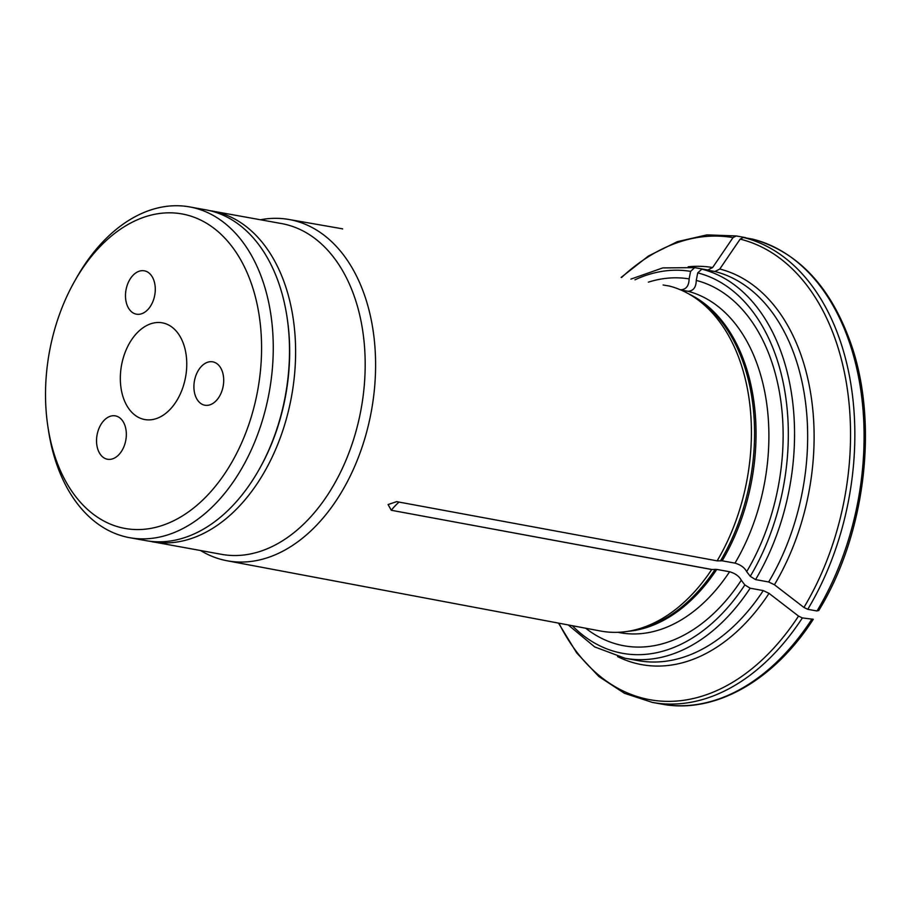 <?xml version="1.0" encoding="UTF-8"?>
<svg xmlns="http://www.w3.org/2000/svg" width="911" height="911" viewBox="0 0 911 911"><rect width="100%" height="100%" fill="white"/><g stroke="black" fill="none" stroke-linecap="round" stroke-linejoin="round"><path stroke-width="1.37" d="M200.568 550.54A173.432 114.911 -79.7 0 0 226.953 560.743A173.432 114.911 -79.7 0 0 336.501 500.128A173.432 114.911 -79.7 0 0 372.736 328.188A173.432 114.911 -79.7 0 0 291.463 219.972A173.432 114.911 -79.7 0 0 288.798 219.46A173.432 114.911 -79.7 0 0 260.5 219.756M585.682 628.226A186.322 123.452 -79.7 0 0 741.281 580.261C739.197 576.253 735.302 573.418 729.597 571.744L716.752 569.421L711.753 569.466L391.274 510.262L388.086 504.557L396.672 501.642L717.139 560.857A175.96 116.597 -79.7 0 0 690.128 294.697A175.96 116.597 -79.7 0 0 669.585 286.1L663.094 284.972M339.051 228.217L342.559 228.832A435.367 326.013 -78.1 0 0 342.638 228.98M226.953 560.743L600.577 631.027A175.96 116.597 -79.7 0 0 629.171 631.118A175.96 116.597 -79.7 0 0 711.719 569.523A175.96 116.597 -79.7 0 0 711.753 569.466M399.018 502.075A435.367 168.433 32.1 0 0 391.274 510.262L711.719 569.523M750.163 588.21A198.393 131.457 -79.7 0 1 625.037 658.266L638.144 660.634A198.393 131.457 -79.7 0 0 763.27 590.59L750.163 588.21L744.856 584.93L741.281 580.261M811.61 619.605A236.974 157.022 100.3 0 1 661.614 704.089C714.623 714.304 773.758 680.768 813.284 619.275L802.363 617.931L798.526 616.075L769.032 593.368A201.707 133.655 100.3 0 1 617.567 656.58M763.27 590.59L769.032 593.368M707.824 270.009L694.672 267.629L690.584 271.376L689.115 278.903C688.932 285.895 686.154 289.516 680.779 289.766L680.005 289.618M689.115 278.903A186.322 123.452 -79.7 0 0 648.381 282.148M745.494 237.623L736.247 235.949L733.013 237.612L712.63 267.527L707.779 270.009M803.923 607.455A234.765 155.565 -79.7 0 0 740.153 239.115L743.387 237.464L752.634 239.137A236.974 157.022 100.3 0 1 817.008 610.985L807.761 609.311L803.923 607.455L774.43 584.748L768.668 581.97L755.561 579.601L750.254 576.321L746.678 571.641C744.594 567.644 740.7 564.797 734.995 563.135L722.15 560.812L717.139 560.857M746.678 571.641A186.322 123.452 -79.7 0 0 696.266 280.417C696.084 287.398 693.305 291.019 687.93 291.269L680.893 289.994M768.668 581.97A198.393 131.457 -79.7 0 0 714.93 271.512L701.823 269.144L697.724 272.879L696.266 280.417M740.153 239.115L719.781 269.03A201.707 133.655 100.3 0 1 774.43 584.748M714.93 271.512L719.781 269.03M817.008 610.985L818.795 610.154M752.634 239.137L752.793 239.172C797.934 251.766 830.627 286.521 850.851 343.458C878.944 423.011 865.473 534.586 818.693 610.621M148.937 541.123L221.589 554.355A168.091 111.381 -79.7 0 0 360.858 410.405A168.091 111.381 -79.7 0 0 283.628 223.969A168.091 111.381 -79.7 0 0 281.533 223.559L208.858 210.464M129.669 537.695L145.908 540.633A168.091 111.381 -79.7 0 0 258.872 469.905L259.544 468.721A165.335 109.548 -79.7 0 0 287.022 317.062L286.817 315.718A168.091 111.381 -79.7 0 0 207.959 210.259A168.091 111.381 -79.7 0 0 205.852 209.849L189.613 206.911A168.091 111.381 100.3 0 1 191.709 207.321A168.091 111.381 100.3 0 1 268.939 393.746A168.091 111.381 100.3 0 1 129.669 537.695A168.091 111.381 100.3 0 1 127.574 537.285A168.091 111.381 100.3 0 1 48.704 431.825L48.078 427.794A159.824 105.904 100.3 0 1 74.634 281.192A159.824 105.904 100.3 0 1 214.244 228.513A159.824 105.904 100.3 0 1 251.22 417.079A159.824 105.904 100.3 0 1 123.053 528.061A159.824 105.904 100.3 0 1 48.078 427.794M258.872 469.905A168.091 111.381 -79.7 0 0 286.817 315.718M74.634 281.192L76.649 277.639A168.091 111.381 100.3 0 1 189.613 206.911M204.611 405.167A22.046 14.61 100.3 0 1 194.476 380.718A22.046 14.61 100.3 0 1 212.741 361.838A22.046 14.61 100.3 0 1 223.184 386.139A22.046 14.61 100.3 0 1 204.884 405.224A22.046 14.61 100.3 0 1 204.611 405.167M107.236 459.201A22.046 14.61 100.3 0 1 97.101 434.752A22.046 14.61 100.3 0 1 115.367 415.871A22.046 14.61 100.3 0 1 125.809 440.161A22.046 14.61 100.3 0 1 107.509 459.246A22.046 14.61 100.3 0 1 107.236 459.201M136.183 314.136A22.046 14.61 100.3 0 1 126.048 289.687A22.046 14.61 100.3 0 1 144.314 270.806A22.046 14.61 100.3 0 1 154.756 295.096A22.046 14.61 100.3 0 1 136.456 314.181A22.046 14.61 100.3 0 1 136.183 314.136M185.411 377.928A49.137 32.557 -79.7 0 0 162.306 322.836A49.137 32.557 -79.7 0 0 121.505 365.391A49.137 32.557 -79.7 0 0 144.781 419.55A49.137 32.557 -79.7 0 0 185.411 377.928M629.171 631.118L633.373 630.378A174.445 115.595 -79.7 0 0 715.215 569.295M627.93 631.323A174.149 115.39 -79.7 0 0 716.752 569.421M617.84 632.314L620.095 632.724A174.149 115.39 -79.7 0 0 729.597 571.744M572.302 625.709A193.986 128.542 -79.7 0 0 744.856 584.93M558.944 623.192A234.765 155.565 -79.7 0 0 798.526 616.075M802.363 617.931A236.974 157.022 100.3 0 1 652.367 702.415L624.388 693.26L598.869 676.531L576.674 652.88L558.511 623.113M690.584 271.376A193.986 128.542 -79.7 0 0 634.978 279.802M733.013 237.612A234.765 155.565 -79.7 0 0 621.587 277.468M688.204 266.786A201.707 133.655 100.3 0 1 712.63 267.527M720.601 560.686A174.445 115.595 -79.7 0 0 693.806 296.861L690.128 294.697M722.15 560.812A174.149 115.39 -79.7 0 0 689.035 294.059M734.995 563.135A174.149 115.39 -79.7 0 0 687.93 291.269M750.254 576.321A193.986 128.542 -79.7 0 0 697.724 272.879M755.561 579.601A198.393 131.457 -79.7 0 0 701.823 269.144M743.387 237.464A236.974 157.022 100.3 0 1 807.761 609.311M152 541.738A168.091 111.381 -79.7 0 0 291.281 397.788A168.091 111.381 -79.7 0 0 214.051 211.363A168.091 111.381 -79.7 0 0 211.944 210.953M288.798 219.46L339.313 228.262M661.614 704.089L652.367 702.415M625.037 658.266L594.667 646.901L568.248 624.946M630.913 279.096L662.764 267.914L694.637 267.629M621.154 277.399L648.45 256.002L677.363 241.654L706.97 234.879L736.225 235.949"/></g></svg>
